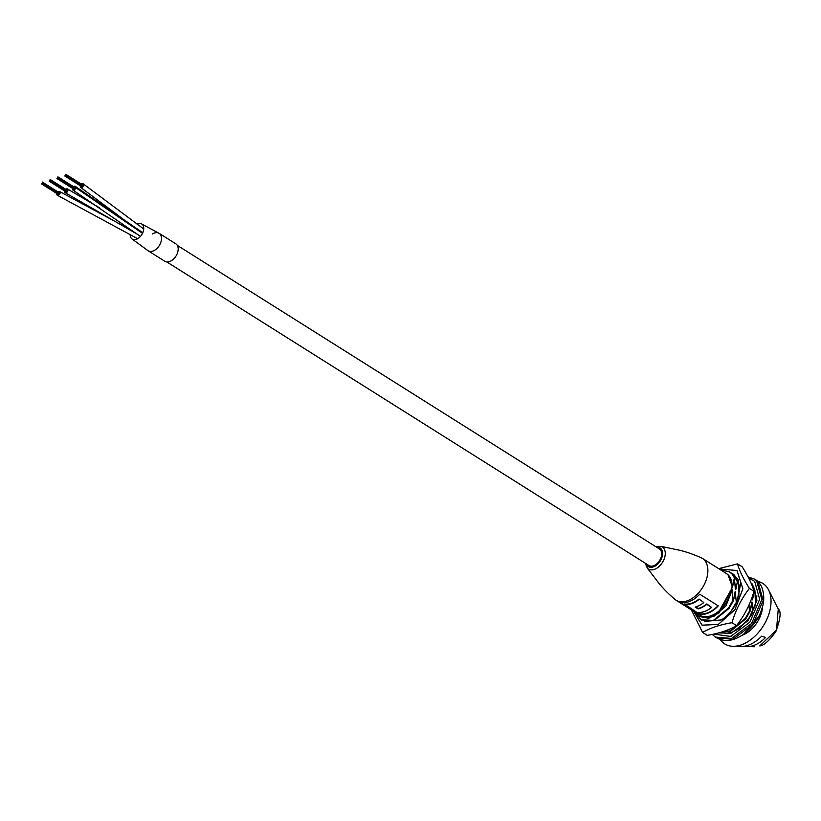 <?xml version="1.0" encoding="UTF-8"?>
<svg xmlns="http://www.w3.org/2000/svg" width="821" height="821" viewBox="0 0 821 821"><rect width="100%" height="100%" fill="white"/><g stroke="black" fill="none" stroke-linecap="round" stroke-linejoin="round"><path stroke-width="1.23" d="M757.783 581.412A35.734 23.029 122.2 0 1 768.589 589.909A35.734 23.029 122.2 0 1 765.87 621.364A35.734 23.029 122.2 0 1 740.829 645.039A35.734 23.029 122.2 0 1 733.081 646.301L741.076 646.466A31.311 20.176 122.2 0 0 747.869 645.368A31.311 20.176 122.2 0 0 761.631 636.203L765.583 637.455A27.883 17.97 122.2 0 1 753.329 645.614A27.883 17.97 122.2 0 1 747.274 646.599A27.883 17.97 122.2 0 1 744.37 646.23M733.081 646.301A35.734 23.029 122.2 0 1 720.274 639.58M741.958 635.31A24.733 15.938 -57.8 0 0 762.637 605.908M733.42 574.238L738.253 580.242L737.72 579.903L735.842 589.355L735.349 589.047L734.385 577.81L732.506 587.261L732.045 586.964C732.24 581.576 730.864 577.461 727.909 574.618L727.468 574.382A24.733 15.938 -57.8 0 0 725.938 573.202L702.201 558.259A24.733 15.938 122.2 0 1 707.774 572.966A24.733 15.938 122.2 0 1 686.972 600.9A24.733 15.938 122.2 0 1 675.847 600.11C667.842 593.511 661.233 586.635 656.041 579.503L647.461 568.306A13.064 8.415 122.2 0 0 654.234 569.425A13.064 8.415 122.2 0 0 665.215 554.678A13.064 8.415 122.2 0 0 661.254 546.406L675.057 549.3C683.739 550.901 692.791 553.898 702.201 558.259M730.895 572.801L734.313 575.028L737.72 579.903M752.611 586.984L754.94 590.751L754.407 590.412L752.529 599.864L752.087 597.195M752.836 587.62L754.407 590.412M752.282 586.112L753.196 586.717M675.847 600.11L699.584 615.062A24.733 15.938 -57.8 0 0 710.709 615.842A24.733 15.938 -57.8 0 0 731.501 587.908L731.922 588.175A24.733 15.938 -57.8 0 0 727.888 574.649L727.909 574.618M696.536 613.113A24.733 15.938 -57.8 0 0 707.025 613.523A24.733 15.938 -57.8 0 0 718.272 605.888L699.718 594.209A24.733 15.938 122.2 0 1 688.47 601.834A24.733 15.938 122.2 0 1 677.982 601.424L696.536 613.113L680.086 602.275M725.179 572.73L727.488 574.351M726.185 573.315L727.991 574.669L732.506 587.261M732.045 586.964L731.922 588.175M694.823 612.066L698.784 616.407L707.989 617.792L718.488 612.415L731.367 589.324L731.501 587.908M731.367 589.324L732.332 589.714L732.763 600.613L728.535 608.033L713.357 620.409L701.175 619.752L696.937 614.919M736.386 602.891L735.175 591.5L733.297 600.951L732.763 600.613M737.135 601.3L738.51 593.604L738.951 595.913M748.998 604.954L749.45 611.122L745.222 618.531L730.043 630.918L722.275 631.862M752.785 613.225L752.354 602.316L751.862 602.009L749.984 611.46L749.45 611.122M754.663 608.022L755.197 604.102L755.669 604.667M747.428 631.072L759.281 615.606L759.959 616.027L760.246 613.01M756.87 595.789L755.864 601.967L755.371 601.649L754.94 590.751M740.542 583.803L739.187 591.459L738.684 591.141L738.253 580.242M734.385 577.81L732.158 574.166L729.407 571.806L732.691 574.505L734.918 578.138M733.297 600.951L729.069 608.361L713.89 620.748L701.452 619.917M749.984 611.46L745.755 618.87L730.577 631.246L721.803 632.006M730.474 636.501L729.017 636.316M735.359 584.142L735.842 589.355M736.098 602.717L730.957 611.368M735.678 591.818L733.543 600.12M738.695 586.245L739.187 591.459M739.013 593.911L737.638 600.11M752.354 596.426L752.529 599.864M752.354 602.316L750.23 610.629M755.382 596.744L755.864 601.967M731.46 636.183L730.567 636.193M729.407 571.806L720.612 569.846M732.332 589.714L725.918 605.939L713.747 616.468M743.826 634.017L759.959 616.027M731.819 589.611L719.124 612.835L708.78 618.285L698.784 616.407M732.158 574.166L732.691 574.505M696.577 612.661A24.733 15.938 -57.8 0 0 718.026 605.744M711.612 607.437L706.768 604.389A24.733 15.938 122.2 0 1 698.127 608.925L695.192 607.078A24.733 15.938 -57.8 0 0 703.833 602.542L699.04 599.043A24.733 15.938 122.2 0 1 684.262 603.948L696.834 612.343A24.733 15.938 -57.8 0 0 711.612 607.437L706.809 603.938A24.733 15.938 122.2 0 1 698.168 608.474L695.715 606.935M703.833 602.542L699.04 599.043M698.999 599.494A24.733 15.938 122.2 0 1 684.221 604.4M768.589 589.909L772.202 597.052A31.311 20.176 122.2 0 1 772.469 597.606L775.229 603.086A27.883 17.97 -57.8 0 0 774.993 602.593A27.883 17.97 -57.8 0 0 774.737 602.101M738.356 580.098L737.412 578.579M693.571 611.276L702.088 625.171L718.231 624.463L734.898 609.746L742.861 588.801L736.96 570.492L719.299 569.025M691.344 609.87L702.622 632.457C710.329 627.901 720.109 624.658 731.963 622.718C735.698 609.982 741.517 598.55 749.419 588.421C743.374 578.928 739.413 570.739 737.535 563.863L718.714 568.655M702.622 632.457L707.23 635.362C719.083 633.422 728.863 630.179 736.57 625.623C744.462 615.493 750.281 604.061 754.027 591.325C752.139 584.439 748.177 576.26 742.143 566.757L737.535 563.863M733.102 574.053L739.854 586.368L737.853 599.587C734.056 608.628 728.555 615.411 721.351 619.937L704.695 621.394M749.419 588.421L754.027 591.325M731.963 622.718L736.57 625.623M166.858 261.961L648.97 565.546A9.801 6.311 -57.8 0 0 656.718 563.904A9.801 6.311 -57.8 0 0 661.623 554.791A9.801 6.311 -57.8 0 0 659.417 548.962L177.305 245.376M64.715 190.985A2.196 1.416 -57.8 0 0 64.654 191.314A2.196 1.416 -57.8 0 0 65.136 192.668A2.196 1.416 -57.8 0 0 66.85 192.319A2.196 1.416 -57.8 0 0 67.958 190.318A2.196 1.416 -57.8 0 0 67.476 188.963A2.196 1.416 -57.8 0 0 65.762 189.312M72.535 188.389A2.196 1.416 -57.8 0 0 72.464 188.768A2.196 1.416 -57.8 0 0 72.956 190.072A2.196 1.416 -57.8 0 0 74.69 189.713A2.196 1.416 -57.8 0 0 75.789 187.67A2.196 1.416 -57.8 0 0 75.296 186.367A2.196 1.416 -57.8 0 0 73.582 186.716M56.895 193.582A2.196 1.416 -57.8 0 0 56.823 193.961A2.196 1.416 -57.8 0 0 57.326 195.265A2.196 1.416 -57.8 0 0 59.05 194.905A2.196 1.416 -57.8 0 0 60.149 192.863A2.196 1.416 -57.8 0 0 59.656 191.56A2.196 1.416 -57.8 0 0 57.942 191.909M130.159 234.56A8.908 5.747 -57.8 0 0 131.904 238.87L148.149 250.785A10.314 6.65 -57.8 0 0 156.493 248.886A10.314 6.65 -57.8 0 0 161.491 238.973A10.314 6.65 -57.8 0 0 159.13 233.318A10.314 6.65 -57.8 0 1 161.46 239.455A10.314 6.65 -57.8 0 1 156.298 249.061A10.314 6.65 -57.8 0 1 148.149 250.785A10.314 6.65 -57.8 0 1 148.037 250.713A10.314 6.65 -57.8 0 0 148.149 250.785L164.826 261.283A10.314 6.65 -57.8 0 0 172.974 259.569A10.314 6.65 -57.8 0 0 178.147 249.964A10.314 6.65 -57.8 0 0 175.827 243.827L159.141 233.328A10.314 6.65 -57.8 0 0 152.49 233.944M131.904 238.87A8.908 5.747 -57.8 0 0 138.882 237.895A8.908 5.747 -57.8 0 0 143.665 229.685A8.908 5.747 -57.8 0 0 141.366 223.815L159.13 233.328A10.314 6.65 -57.8 0 0 159.028 233.256M141.366 223.815A8.908 5.747 -57.8 0 0 136.933 224.02M80.345 185.792A2.196 1.416 -57.8 0 0 80.273 186.203A2.196 1.416 -57.8 0 0 80.776 187.475A2.196 1.416 -57.8 0 0 82.521 187.106A2.196 1.416 -57.8 0 0 83.609 185.043A2.196 1.416 -57.8 0 0 83.106 183.771A2.196 1.416 -57.8 0 0 81.402 184.12M759.733 645.911L776.45 630.097L778.267 609.079C781.356 611.163 780.545 618.675 775.824 631.626C769.164 640.791 763.869 645.532 759.938 645.881L759.733 645.911M646.219 563.811A11.022 7.102 -57.8 0 0 653.28 566.931A11.022 7.102 -57.8 0 0 662.434 555.407A11.022 7.102 -57.8 0 0 656.667 547.227M712.218 634.417L715.45 637.086L731.542 638.43L751.574 623.519L761.837 599.546L756.593 580.724L754.509 579.113L748.105 576.989M713.788 634.089L730.669 636.439L749.84 622.205L759.671 599.299L754.673 581.33L748.69 578.107M718.673 632.899L730.967 633.278L748.116 620.604L756.941 600.213L752.529 584.203L751.01 582.992M755.843 579.954C757.219 580.426 759.076 582.5 761.395 586.153C764.474 593.891 764.546 601.649 761.621 609.418C758.973 618.357 752.847 626.71 743.221 634.448C733.789 641.047 724.974 642.207 716.784 637.927L732.876 639.272L752.908 624.36L763.171 600.387L757.927 581.566L754.509 579.113L748.054 576.886M75.789 187.67L142.515 233.369M661.254 546.406L655.568 546.54M645.121 563.124L647.461 568.306M754.55 646.753L747.274 646.599M733.061 574.002L732.527 573.663M753.083 586.615L752.549 586.276M701.709 620.091L701.175 619.752M778.267 609.079L774.993 602.593M720.756 632.324L725.897 633.319L731.983 632.283L739.413 628.455L750.876 615.966L756.367 600.941L754.468 588.483L752.098 585.619M716.774 637.917L715.44 637.075M99.526 207.836L67.476 188.963M136.768 233.934L65.136 192.668M72.956 190.072L140.442 236.427M75.296 186.367L142.803 232.733M137.661 238.716L57.326 195.265M131.381 230.239L59.656 191.56M83.106 183.771L143.737 228.997M80.776 187.475L139.088 231.05M42.282 182.036L58.958 192.545M42.487 182.467L59.163 192.966M42.138 183.021L58.814 193.52M42.179 183.052L58.866 193.561M41.83 183.606L58.517 194.115M41.327 183.771L58.014 194.279M50.091 179.44L66.778 189.949M50.297 179.871L66.983 190.369M49.948 180.425L66.634 190.924M49.999 180.456L66.686 190.965M49.65 181.01L66.337 191.519M49.147 181.174L65.834 191.683M57.911 176.843L74.598 187.352M58.117 177.274L74.803 187.773M57.768 177.829L74.454 188.327M57.819 177.859L74.506 188.368M57.47 178.414L74.157 188.922M56.967 178.578L73.654 189.087M65.731 174.247L82.418 184.756M65.937 174.678L82.623 185.177M65.588 175.232L82.274 185.731M65.639 175.263L82.326 185.772M65.29 175.817L81.977 186.326M64.787 175.981L81.464 186.49"/></g></svg>
